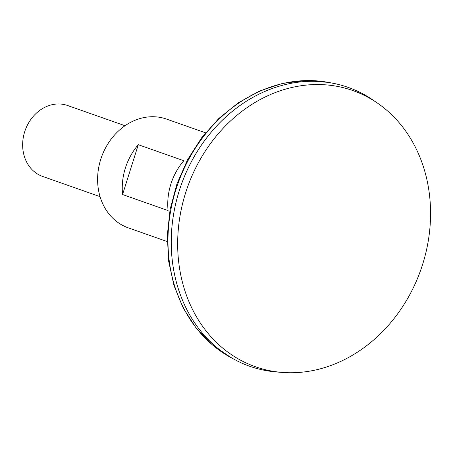 <?xml version="1.0" encoding="UTF-8"?>
<svg xmlns="http://www.w3.org/2000/svg" width="453" height="453" viewBox="0 0 453 453"><rect width="100%" height="100%" fill="white"/><g stroke="black" fill="none" stroke-linecap="round" stroke-linejoin="round"><path stroke-width="0.68" d="M125.034 125.73L67.599 105.509A37.593 31.772 109.4 0 0 66.415 105.119A37.593 31.772 109.4 0 0 24.904 131.115A37.593 31.772 109.4 0 0 42.627 176.432L100.062 196.653M348.051 87.338A147.876 124.966 109.4 0 0 343.385 85.815A147.876 124.966 109.4 0 0 332.372 83.137A147.876 124.966 109.4 0 0 181.058 185.311A147.876 124.966 109.4 0 0 234.977 359.756A147.876 124.966 109.4 0 0 249.824 366.301M377.462 103.097L373.012 100.045A147.876 124.966 109.4 0 0 343.402 85.821A147.876 124.966 109.4 0 0 175.645 203.98A147.876 124.966 109.4 0 0 277.242 372.038L282.621 372.445A146.438 123.748 109.4 0 0 420.837 269.739A146.438 123.748 109.4 0 0 377.462 103.097A146.438 123.748 109.4 0 0 348.136 89.014A146.438 123.748 109.4 0 0 182.015 206.024A146.438 123.748 109.4 0 0 282.621 372.445M205.532 132.814L166.528 119.082A57.644 48.714 109.4 0 0 164.711 118.488A57.644 48.714 109.4 0 0 101.064 158.346A57.644 48.714 109.4 0 0 128.233 227.831L167.242 241.568M138.295 144.7L183.793 160.724A57.644 48.714 109.4 0 0 168.08 210.566L122.576 194.547A57.644 48.714 -70.6 0 1 138.295 144.7L122.576 194.547M231.449 357.864L212.491 344.993L196.274 328.255L183.306 308.221L173.992 285.554L168.607 260.99L167.304 235.311L170.118 209.326L176.947 183.867L187.57 159.75L201.664 137.735L218.771 118.527L238.363 102.757L259.824 90.928L282.479 83.437L305.605 80.555L328.442 82.401A147.259 124.445 109.4 0 0 177.757 184.15A147.259 124.445 109.4 0 0 231.449 357.864L234.977 359.756M328.442 82.401L332.372 83.137"/></g></svg>
